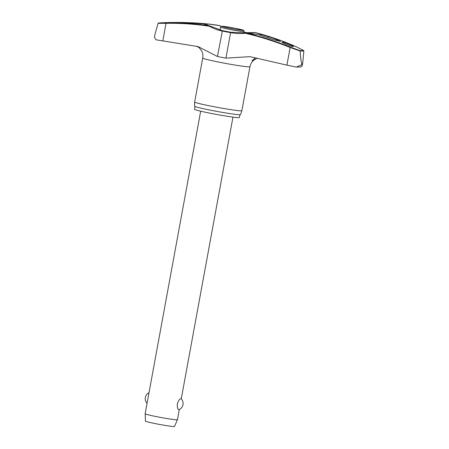 <?xml version="1.0" encoding="UTF-8"?>
<svg xmlns="http://www.w3.org/2000/svg" width="449" height="449" viewBox="0 0 449 449"><rect width="100%" height="100%" fill="white"/><g stroke="black" fill="none" stroke-linecap="round" stroke-linejoin="round"><path stroke-width="0.67" d="M245.412 32.839L245.423 32.839A0.41 0.41 0 0 0 245.317 32.839L245.334 33.265L245.451 32.85A28.938 1.409 10.4 0 0 258.192 34.517L264.517 36.728A308.828 307.094 -106.8 0 1 272.784 39.394L280.608 41.488L276.152 39.288A308.828 289.858 92.8 0 0 268.379 36.61L260.875 34.433A28.938 1.409 10.4 0 0 256.89 32.94A28.938 1.409 10.4 0 0 255.352 32.541A0.41 0.326 -75.9 0 1 255.352 32.541A0.41 0.41 0 0 0 255.2 32.53L255.144 32.564A0.41 0.326 -75.9 0 1 255.346 32.541L256.89 32.94A309.103 309.103 0 0 1 260.813 34.017L260.813 34.017A308.093 283.746 93.8 0 1 296.553 46.92L303.603 50.507A74.338 3.62 -169.6 0 1 302.211 50.642A74.338 3.62 -169.6 0 1 299.988 50.619L300.179 51.001A74.646 3.637 10.4 0 0 302.446 51.029A74.646 3.637 10.4 0 0 303.855 50.889L302.772 62.512L302.329 64.128L302.025 64.622L301.807 64.145A76.695 3.732 10.4 0 0 302.076 64.14A76.695 3.732 10.4 0 0 302.329 64.128M204.677 24.414L203.964 23.949A28.938 1.409 10.4 0 0 209.487 25.84L209.285 26.238L209.666 25.907A0.41 0.41 0 0 0 209.548 25.851A0.41 0.326 104.1 0 0 209.487 25.84A308.093 283.746 -86.2 0 0 166.181 22.921L158.458 23.034A74.338 3.62 -169.6 0 1 159.468 22.91A309.103 309.103 0 0 1 169.857 22.501L181.503 22.472L169.548 22.512M206.781 23.96A28.691 1.398 -169.6 0 1 219.494 25.615L219.522 25.571A0.41 0.41 0 0 0 219.398 25.531L219.393 25.531A28.938 1.409 10.4 0 0 208.213 24.005A28.938 1.409 10.4 0 0 206.647 23.864L207.505 25.312M155.034 34.203L154.456 37.34L156.033 39.798L198.093 46.606L217.439 56.495A25.34 1.235 10.4 0 0 225.92 58.151L249.947 56.653L286.917 65.144L290.155 47.51L300.179 51.001M286.917 65.144L296.379 67.081L302.025 64.622L302.166 65.807L301.066 66.923L296.379 67.081M239.912 114.736L239.407 117.503A22.815 1.111 -169.6 0 1 238.812 117.644A22.815 1.111 -169.6 0 1 214.285 114.018A22.815 1.111 -169.6 0 1 194.529 109.27L195.034 106.503M241.871 110.667A24.005 1.167 -169.6 0 1 241.871 110.673A24.005 1.167 -169.6 0 1 241.248 110.813A24.005 1.167 -169.6 0 1 215.52 107.014A24.005 1.167 -169.6 0 1 194.653 102.007A24.005 1.167 -169.6 0 1 194.653 102.002L194.479 106.144A23.427 1.139 10.4 0 0 214.847 111.026A23.427 1.139 10.4 0 0 239.957 114.736A23.427 1.139 10.4 0 0 240.563 114.602L241.871 110.673L249.947 66.688A24.005 1.167 -169.6 0 1 249.318 66.834A24.005 1.167 -169.6 0 1 223.512 63.017A24.005 1.167 -169.6 0 1 202.724 58.016L194.653 102.002M203.964 23.949L196.162 23.404A308.828 289.858 -87.2 0 0 187.996 22.871L183.203 22.506L191.364 22.764A308.828 307.094 73.2 0 1 200.024 23.286L206.647 23.864M158.087 23.309L166.035 23.32L166.181 22.921M299.988 50.619L290.329 47.117A308.093 307.402 -126.2 0 0 245.451 32.85L258.141 34.506M293.18 46.573C291.738 46.741 280.187 42.032 282.202 42.094C283.645 41.925 295.195 46.629 293.18 46.573L293.337 46.505M257.137 58.202L252.299 61.025L252.147 60.688L255.436 57.814M185.269 22.529A309.103 309.103 0 0 0 181.312 22.45L181.503 22.472M259.253 34.949L260.875 34.433M177.434 419.708L174.526 426.466A14.772 0.718 10.4 0 1 174.145 426.55A14.772 0.718 10.4 0 1 158.34 424.215A14.772 0.718 10.4 0 1 145.465 421.134L145.145 413.782A16.411 0.797 10.4 0 0 145.145 413.782A16.411 0.797 10.4 0 0 159.451 417.211A16.411 0.797 10.4 0 0 177.007 419.804A16.411 0.797 10.4 0 0 177.434 419.708A16.411 0.797 10.4 0 0 177.434 419.703L179.308 409.51M178.865 409.679C177.714 409.432 177.192 407.535 177.299 403.971C178.466 400.57 179.667 398.791 180.891 398.639L181.087 398.706A6.668 6.668 0 0 1 178.983 409.651L178.865 409.679M200.686 111.184L145.145 413.776M203.745 23.584A309.103 309.103 0 0 1 208.213 24.005L219.494 25.615A51.5 51.388 -126.2 0 0 221.144 26.418M244.043 32.35A51.5 47.431 -86.2 0 0 255.144 32.564A28.691 1.398 -169.6 0 1 260.622 34.45M303.855 50.889L303.603 50.507L303.855 50.889M300.179 51.079C300.387 56.288 300.925 60.637 301.807 64.145M155.062 34.051L158.059 23.382M245.317 32.839L230.696 32.238L230.601 32.659A51.871 51.753 -126.2 0 0 245.334 33.265A307.683 306.998 53.8 0 1 290.155 47.51L290.329 47.117M162.802 40.954L166.035 23.32A307.683 283.37 93.8 0 1 209.285 26.238A51.871 47.774 -86.2 0 0 222.115 31.009A25.34 1.235 10.4 0 0 230.601 32.659L225.92 58.151M230.685 32.272A24.751 1.207 -169.6 0 1 222.412 30.661L217.439 56.495M209.593 25.868A0.41 0.326 104.1 0 0 209.548 25.851L204.267 24.195A28.691 1.398 -169.6 0 1 204.2 24.038M268.148 37.868L268.379 36.61M244.2 31.503C242.393 29.443 247.893 31.323 235.057 28.253A10.978 0.533 10.4 0 0 222.07 26.278A10.978 0.533 10.4 0 0 230.113 28.405A10.978 0.533 10.4 0 0 243.089 30.375A10.978 0.533 10.4 0 0 235.046 28.253L223.136 26.334C220.465 26.39 221.761 25.846 220.588 27.17A12.005 0.584 10.4 0 0 229.697 29.421A12.005 0.584 10.4 0 0 243.886 31.576A12.005 0.584 10.4 0 0 244.2 31.503L243.93 32.962M275.944 40.404L276.152 39.288M191.313 23.056L191.364 22.764M199.951 23.69L200.024 23.286M303.67 50.541L296.553 46.92C284.919 41.757 273.003 37.458 260.813 34.017M255.2 32.53L247.618 32.687L244.054 32.306M221.205 26.39L219.522 25.571M158.385 23.045L159.468 22.91M196.763 46.18L199.227 47.779L201.657 50.905C202.796 53.139 203.156 55.513 202.724 58.016M220.055 30.077L220.588 27.17M149.017 392.679A6.668 6.668 0 0 0 147.07 403.314M181.256 398.875L232.969 117.11M249.947 66.688C251.013 61.99 253.848 59.908 254.981 59.279M230.696 32.238L222.356 30.616L209.644 25.89M302.738 62.68L302.166 65.807"/></g></svg>
